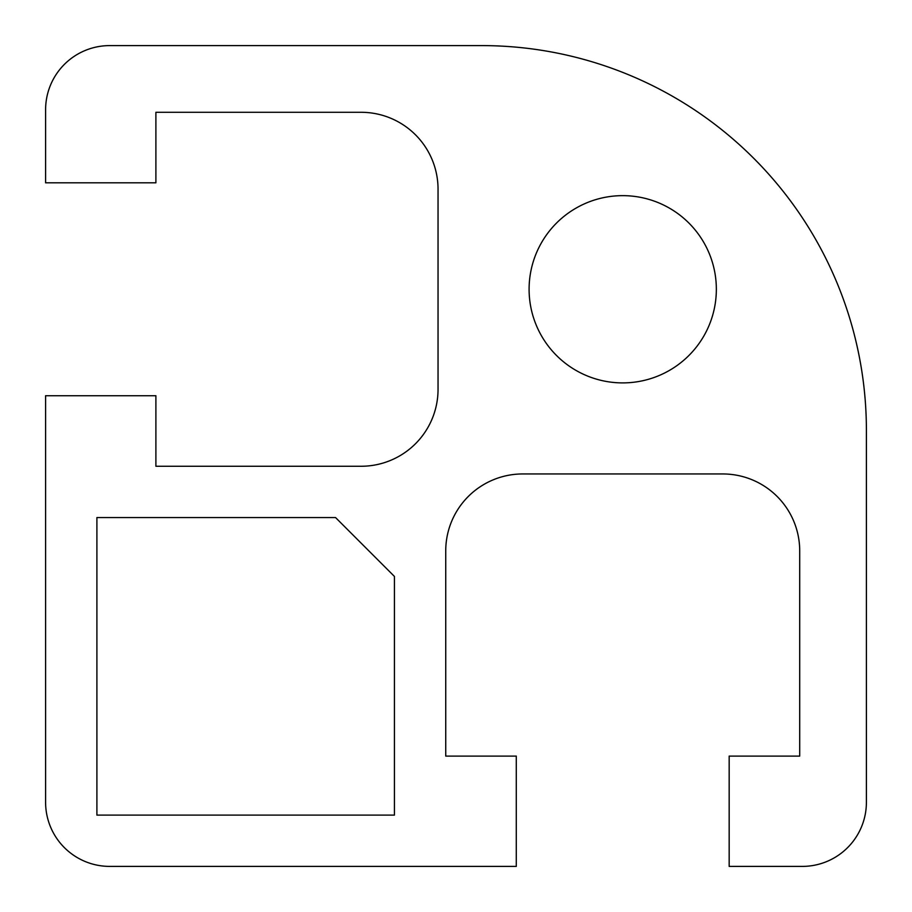 <?xml version="1.0" encoding="UTF-8"?>
<svg xmlns="http://www.w3.org/2000/svg" width="912" height="912" viewBox="0 0 912 912"><rect width="100%" height="100%" fill="white"/><g stroke="black" fill="none" stroke-linecap="round" stroke-linejoin="round"><path stroke-width="1.37" d="M529.097 289.275A93.617 93.617 0 0 1 669.533 208.198A93.617 93.617 0 0 1 669.533 370.352A93.617 93.617 0 0 1 529.097 289.275M96.9 815.1L96.9 517.56L335.548 517.56L394.44 576.452L394.44 815.1L96.9 815.1M866.4 802.275L866.4 430.35A384.75 384.75 0 0 0 481.65 45.6L109.725 45.6A64.125 64.125 0 0 0 45.6 109.725L45.6 182.822L155.895 182.822L155.895 112.29L361.095 112.29A76.95 76.95 0 0 1 438.045 189.24L438.045 389.31A76.95 76.95 0 0 1 361.095 466.26L155.895 466.26L155.895 395.728L45.6 395.728L45.6 802.275A64.125 64.125 0 0 0 109.725 866.4L516.283 866.4L516.283 756.105L445.74 756.105L445.74 550.905A76.95 76.95 0 0 1 522.69 473.955L722.76 473.955A76.95 76.95 0 0 1 799.71 550.905L799.71 756.105L729.167 756.105L729.167 866.4L802.275 866.4A64.125 64.125 0 0 0 866.4 802.275"/></g></svg>
